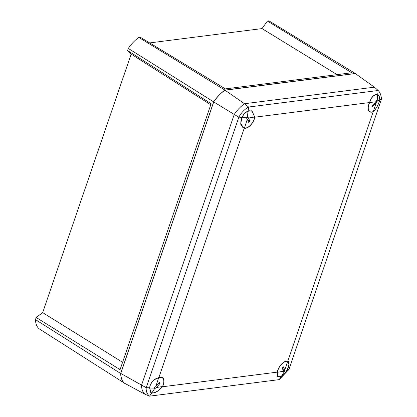 <?xml version="1.0" encoding="UTF-8"?>
<svg xmlns="http://www.w3.org/2000/svg" width="417" height="417" viewBox="0 0 417 417"><rect width="100%" height="100%" fill="white"/><g stroke="black" fill="none" stroke-linecap="round" stroke-linejoin="round"><path stroke-width="0.63" d="M122.588 362.305L42.67 312.62L36.185 317.483L35.466 319.589A27.084 14.433 121.9 0 0 39.104 328.778L124.678 383.291M42.67 312.62L131.173 54.121L127.581 50.54L128.3 48.435A27.084 14.433 -58.1 0 1 138.851 37.436L140.326 37.249L225.357 88.889L351.739 72.772L267.438 21.038L262.017 28.585L149.656 42.915M124.553 383.306A28.127 14.986 -58.1 0 1 120.664 373.481L213.655 101.873A28.127 14.986 -58.1 0 1 224.935 90.108L355.32 73.481L268.913 20.85L267.438 21.038M337.066 74.643L262.017 28.585M224.935 90.108L138.851 37.436M355.32 73.481A28.127 14.986 -58.1 0 1 355.857 73.95M120.664 373.481L35.466 319.589M213.655 101.873L128.3 48.435M36.185 317.483L120.075 369.644L211.117 103.739L127.581 50.54M210.752 104.803L131.173 54.121M145.033 394.268L149.609 396.15L151.637 393.038L150.792 392.595L149.567 387.815L146.221 387.68L120.758 373.45A28.127 14.986 121.9 0 0 124.647 383.28L145.033 394.268A26.688 14.22 -58.1 0 1 141.493 385.318L234.234 114.446L213.718 101.946A28.127 14.986 -58.1 0 1 224.998 90.181L244.503 103.734L374.372 87.169L378.183 90.494L377.719 94.602C374.153 94.08 371.427 96.734 369.545 102.561A9.482 5.051 121.9 0 0 368.748 104.469A9.482 5.051 121.9 0 0 369.571 111.699A9.482 5.051 121.9 0 0 373.194 111.777L287.829 361.106L288.314 361.237M373.194 111.777C375.576 109.598 377.562 106.361 379.147 102.076L379.788 99.825C379.684 96.77 378.99 95.029 377.719 94.602L378.094 94.753M151.637 393.038C154.822 393.325 158.444 391.235 162.515 386.767L277.253 372.136A9.482 5.051 -58.1 0 1 277.748 370.265A9.482 5.051 -58.1 0 1 287.829 361.106C289.346 361.461 289.45 363.713 288.147 367.867L287.193 370.265L288.934 369.446L381.534 98.965C380.992 94.841 379.877 92.021 378.183 90.494L374.45 87.236A26.688 14.22 -58.1 0 1 374.529 87.304M254.813 117.198A9.482 5.051 -58.1 0 1 254.313 119.064A9.482 5.051 -58.1 0 1 244.237 128.222L242.918 127.571L240.713 124.214L241.068 119.684L242.162 117.38L238.842 117.161C241.323 112.658 244.56 109.28 248.563 107.023L248.157 111.125L251.983 110.969L254.813 117.198L369.545 102.561M162.515 386.767A9.482 5.051 121.9 0 0 163.313 384.86A9.482 5.051 121.9 0 0 162.302 377.51A9.482 5.051 121.9 0 0 158.872 377.552C154.717 378.631 151.778 381.268 150.068 385.48L149.567 387.815M213.718 101.946L120.758 373.45M244.237 128.222L158.872 377.552M224.998 90.181L355.31 73.564L374.372 87.169A26.688 14.22 -58.1 0 1 374.45 87.236M288.934 369.446L279.176 379.626L149.609 396.15M146.221 387.68C145.929 391.276 147.045 394.101 149.573 396.15M146.247 387.643L238.837 117.208M248.563 107.023L244.503 103.734A26.688 14.22 121.9 0 0 234.234 114.446L238.842 117.161M279.176 379.626L281.199 376.515L277.347 376.655L277.253 372.136M378.162 90.505L248.6 107.028M248.157 111.125C245.389 112.069 243.387 114.154 242.162 117.38M379.788 99.825L381.529 99.011M281.199 376.515C283.122 375.045 285.119 372.96 287.193 370.265M160.029 383.458L159.487 382.587L155.817 386.543L158.632 377.844A9.242 4.926 -58.1 0 1 162.27 377.776A9.242 4.926 -58.1 0 1 163.24 384.646A9.242 4.926 -58.1 0 1 162.484 386.538L156.271 387.565L160.029 383.458M158.632 377.844C154.556 378.985 151.725 381.607 150.125 385.715L149.687 388.018L151.006 392.533L151.871 392.939C155.046 393.09 158.585 390.953 162.484 386.538M151.006 392.533L150.25 392.058A9.242 4.926 -58.1 0 1 150.052 391.923M149.687 388.018L154.723 388.123L154.608 387.487L155.817 386.543M156.271 387.565L155.061 388.508L154.801 388.29L151.871 392.939M283.346 366.814L282.22 368.148L283.57 371.297L277.383 372.251A9.242 4.926 -58.1 0 1 286.385 361.294A9.242 4.926 -58.1 0 1 287.641 361.304L284.78 370.009L283.43 366.861M277.383 372.251L277.56 376.582L279.583 376.848L281.397 376.316C283.279 374.831 285.218 372.767 287.204 370.114L288.872 364.599L288.23 361.45L287.641 361.304M281.397 376.316L284.358 371.662L283.727 372.021L283.57 371.297M284.78 370.009L284.561 371.448L287.204 370.114M248.74 122.499L249.861 121.159L248.48 118.037L254.688 117.015A9.242 4.926 -58.1 0 1 245.728 128.029A9.242 4.926 -58.1 0 1 244.461 128.035L247.276 119.335L248.74 122.499M254.688 117.015L252.045 111.219L249.642 110.745L247.969 111.391C245.253 112.376 243.325 114.456 242.178 117.625L240.703 123.208L243.137 127.44L244.461 128.035M247.969 111.391L247.411 117.516L247.896 117.057L248.48 118.037M247.276 119.335L246.692 118.355L247.213 117.735L242.178 117.625M372.027 105.793L372.537 106.705L376.243 102.837L373.262 111.558A9.242 4.926 -58.1 0 1 369.796 111.558A9.242 4.926 -58.1 0 1 368.899 104.459A9.242 4.926 -58.1 0 1 369.691 102.566L375.821 101.779L372.027 105.793M373.262 111.558C375.587 109.442 377.526 106.288 379.074 102.097L379.699 99.871C379.6 96.88 378.928 95.185 377.677 94.779C374.185 94.247 371.521 96.843 369.691 102.566M377.375 94.503L378.11 94.961L377.677 94.779L377.135 101.362L376.243 102.837M379.699 99.871L377.088 101.096M375.821 101.779L376.619 100.596L377.02 100.924M159.258 382.837L160.034 383.322M159.049 383.056L159.94 383.614M282.742 369.368L284.931 370.734M282.95 369.848L284.837 371.026M248.558 122.228L248.866 122.421M247.406 119.627L249.861 121.159M247.62 120.112L249.767 121.446M376.238 101.154L377.036 101.654M376.405 100.909L377.135 101.362M372.251 106.523L372.537 106.705M162.27 377.776L161.306 377.171M277.56 376.582L276.846 376.134M288.23 361.45L287.61 361.065M252.045 111.219L251.07 110.609M243.137 127.44L241.938 126.695M369.796 111.558L368.831 110.953"/></g></svg>
